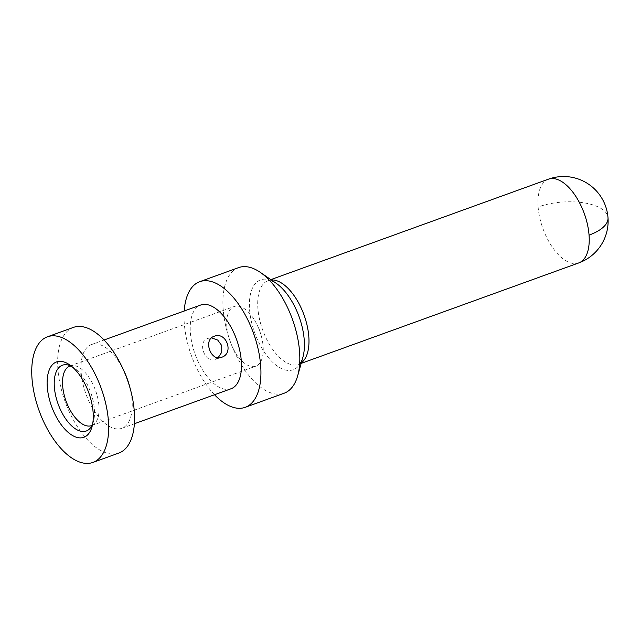 <?xml version="1.0" encoding="UTF-8"?>
<svg xmlns="http://www.w3.org/2000/svg" width="640" height="640" viewBox="0 0 640 640"><rect width="100%" height="100%" fill="white"/><g stroke="black" fill="none" stroke-linecap="round" stroke-linejoin="round"><path stroke-width="0.48" stroke-dasharray="3.2 2.4" d="M226.832 326.328A31.736 15.672 -109.9 0 0 255.776 366.192A31.736 15.672 -109.9 0 0 263.12 346.384A31.736 15.672 -109.9 0 0 261.408 336.432A31.736 15.672 -109.9 0 0 257.552 325.784A31.736 15.672 -109.9 0 0 234.176 306.52A31.736 15.672 -109.9 0 0 226.832 326.328M214.384 336.232L207.864 338.392C196.92 341.624 204.824 363.96 215.296 359.376L221.368 357.376M208.088 338.312L211.544 337.864M218.104 357.752L215.296 359.376M231 388.776A44.536 22 70.1 0 1 218.872 387.048A44.536 22 70.1 0 1 190.384 332.832A44.536 22 70.1 0 1 200.688 305.024M129.664 386.544A44.536 22 70.1 0 1 132.072 400.504A44.536 22 70.1 0 1 121.768 428.312A44.536 22 70.1 0 1 81.144 372.36A44.536 22 70.1 0 1 91.456 344.552A44.536 22 70.1 0 1 124.256 371.592M73.36 327.416A66.808 33 -109.9 0 0 57.904 369.128A66.808 33 70.1 0 0 118.832 453.056M238.632 267.608A66.808 33 -109.9 0 0 223.168 309.32A66.808 33 -109.9 0 0 265.904 390.648A66.808 33 -109.9 0 0 284.096 393.24M214.504 394.752A66.808 33 70.1 0 1 184.192 310.992M69.928 365.96A31.736 15.672 70.1 0 1 69.992 365.936A31.736 15.672 70.1 0 1 98.936 405.8A31.736 15.672 70.1 0 1 91.592 425.616A31.736 15.672 70.1 0 1 91.52 425.64M71.744 366.432A34.992 17.288 70.1 0 1 73.792 367.68A34.992 17.288 70.1 0 1 94.368 409.16A34.992 17.288 70.1 0 1 93.392 421.84A34.992 17.288 70.1 0 1 92.616 424.112M578.744 262.928A44.536 22 70.1 0 1 538.128 206.984A44.536 19.04 175.7 0 1 600 207.872A44.536 19.04 -4.3 0 1 608 217.704M301.328 362.832A44.536 22 70.1 0 1 298.496 364.352A44.536 22 70.1 0 1 257.88 308.4A44.536 22 70.1 0 1 268.184 280.592A44.536 22 70.1 0 1 271.336 279.952M538.128 206.984A44.536 22 70.1 0 1 548.432 179.176M301.168 363.384L298.496 364.352C298.432 363.44 298.976 367.064 302.904 357.224A47.8 23.608 70.1 0 1 273.936 363.4A47.8 23.608 70.1 0 1 249.576 309.704A47.8 23.608 70.1 0 1 276.128 283.248C266.816 278.2 268.712 281.336 268.184 280.592L270.864 279.624M261.408 336.432L259.96 330.936L257.552 325.784M91.496 425.656L255.776 366.192M69.896 365.96L234.176 306.52M92 426.8L92.664 423.888M69.544 364.768L71.92 366.576M91.456 344.552L104.072 339.992M121.768 428.312L134.376 423.744"/><path stroke-width="0.96" d="M211.544 337.864L217.728 340.08L221.712 345.52L221.728 352.272L218.104 357.752M221.592 357.304C210.808 361.96 202.88 339.688 214.152 336.312C226.384 331.168 234.296 353.456 221.592 357.304L221.368 357.376M47.28 386.944A40.08 19.8 -109.9 0 0 67.712 431.976A40.08 19.8 -109.9 0 0 92 426.8A40.08 19.8 -109.9 0 0 93.112 412.272A40.08 19.8 -109.9 0 0 69.544 364.768A40.08 19.8 -109.9 0 0 47.28 386.944M104.072 339.992L200.688 305.024A44.536 22 70.1 0 1 212.816 306.752A44.536 22 70.1 0 1 241.312 360.968A44.536 22 70.1 0 1 231 388.776L134.376 423.744M122.568 367.976L124.256 371.592A44.536 22 70.1 0 1 129.664 386.544L130.688 390.4A66.808 33 -109.9 0 0 122.568 367.976A66.808 33 -109.9 0 0 73.36 327.416L47.464 336.792A66.808 33 70.1 0 1 108.392 420.712A66.808 33 70.1 0 1 92.928 462.424A66.808 33 70.1 0 1 32 378.504A66.808 33 70.1 0 1 47.464 336.792M92.928 462.424L118.832 453.056A66.808 33 70.1 0 0 134.296 411.344A66.808 33 -109.9 0 0 130.688 390.4M245.208 407.32L284.096 393.24A66.808 33 -109.9 0 0 297.696 375.744A66.808 33 -109.9 0 0 299.56 351.528A66.808 33 -109.9 0 0 260.28 272.352A66.808 33 -109.9 0 0 256.824 270.208A66.808 33 -109.9 0 0 238.632 267.608L199.744 281.68A66.808 33 70.1 0 1 217.928 284.28A66.808 33 70.1 0 1 258.264 349.608A66.808 33 70.1 0 1 245.208 407.32A66.808 33 70.1 0 1 227.016 404.72A66.808 33 70.1 0 1 214.504 394.752M184.192 310.992A66.808 33 70.1 0 1 199.744 281.68M91.52 425.64A31.736 15.672 70.1 0 1 62.648 385.752A31.736 15.672 70.1 0 1 69.928 365.96M92.616 424.112A34.992 17.288 70.1 0 1 71.168 425.416A34.992 17.288 70.1 0 1 54.352 387.048A34.992 17.288 70.1 0 1 71.744 366.432M589.056 235.12A44.536 19.04 -4.3 0 0 608 217.704A44.536 44.536 0 0 0 548.432 179.176A44.536 22 70.1 0 1 589.056 235.12A44.536 22 70.1 0 1 578.744 262.928A44.536 44.536 0 0 0 608 217.704M271.336 279.952A44.536 22 70.1 0 1 308.808 336.544A44.536 22 70.1 0 1 301.328 362.832M260.28 272.352L276.128 283.248A47.8 23.608 70.1 0 1 304.232 339.904A47.8 23.608 70.1 0 1 302.904 357.224L297.696 375.744M92.664 423.888L91.496 425.656M71.92 366.576L69.896 365.96M301.168 363.384L578.744 262.928M270.864 279.624L548.432 179.176"/></g></svg>

